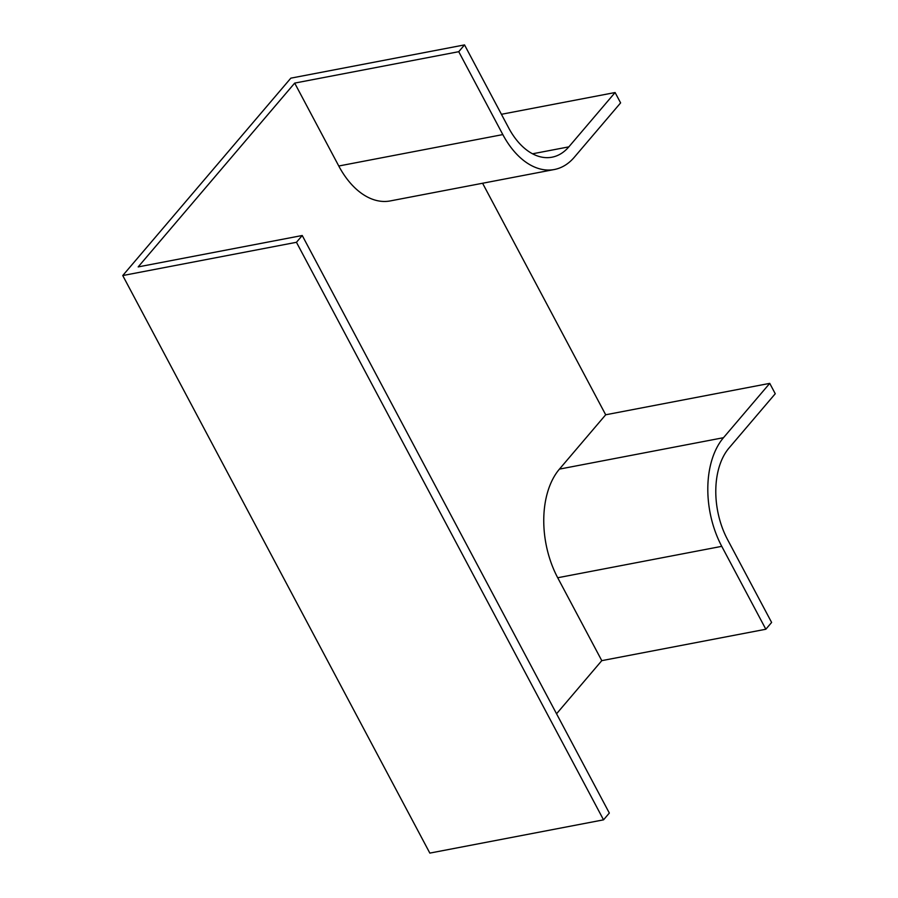 <?xml version="1.0" encoding="UTF-8"?>
<svg xmlns="http://www.w3.org/2000/svg" width="898" height="898" viewBox="0 0 898 898"><rect width="100%" height="100%" fill="white"/><g stroke="black" fill="none" stroke-linecap="round" stroke-linejoin="round"><path stroke-width="1.35" d="M723.485 437.696A79.338 49.21 79.2 0 0 721.756 546.343L765.837 629.24L771.618 622.449L727.537 539.552A66.811 41.443 79.2 0 1 728.985 448.057L775.255 393.739L769.743 383.367L723.485 437.696L559.432 469.115A79.338 49.21 79.2 0 0 557.703 577.751L601.783 660.647L556.547 713.787M502.824 134.588A79.338 49.21 79.2 0 0 554.369 169.509A79.338 49.21 79.2 0 0 574.338 157.217L620.608 102.888L615.096 92.528L568.838 146.857A66.811 41.443 79.2 0 1 552.012 157.195A66.811 41.443 79.2 0 1 508.605 127.797L464.524 44.9L458.743 51.691L502.824 134.588L338.771 166.007A79.338 49.21 79.2 0 0 390.316 200.916L554.369 169.509M302.233 235.501L609.327 813.049L603.535 819.84L296.452 242.292L302.233 235.501L138.18 266.908L294.69 83.099L458.743 51.691M296.452 242.292L122.745 275.551L429.839 853.1L603.535 819.84M601.783 660.647L765.837 629.24M122.745 275.551L290.829 78.16L464.524 44.9M501.421 114.293L615.096 92.528M482.585 183.248L605.69 414.786L769.743 383.367M294.69 83.099L338.771 166.007M605.69 414.786L559.432 469.115M532.559 153.794L568.838 146.857M557.703 577.751L721.756 546.343"/></g></svg>
